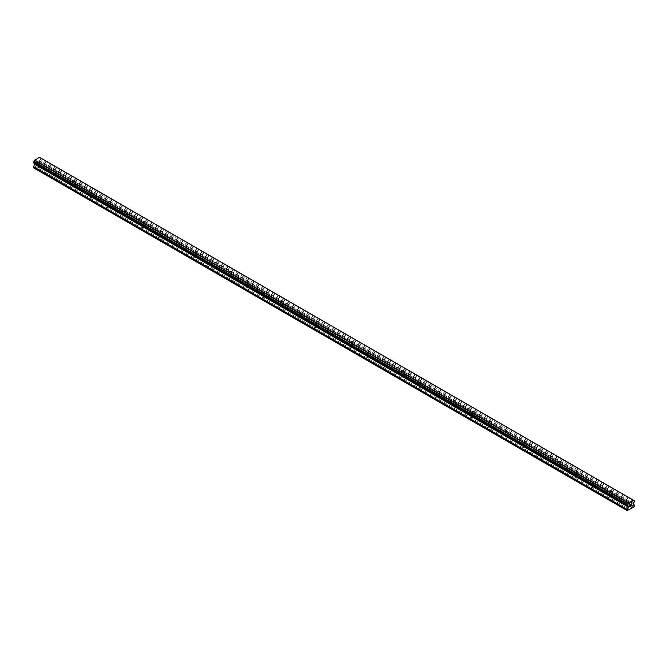 <?xml version="1.0" encoding="UTF-8"?>
<svg xmlns="http://www.w3.org/2000/svg" width="668" height="668" viewBox="0 0 668 668"><rect width="100%" height="100%" fill="white"/><g stroke="black" fill="none" stroke-linecap="round" stroke-linejoin="round"><path stroke-width="0.5" stroke-dasharray="3.34 2.5" d="M627.578 502.737A1.186 0.685 180 0 1 627.227 502.252A1.186 0.685 180 0 1 627.962 501.618A1.186 0.685 180 0 1 629.256 501.768A1.186 0.685 180 0 1 629.607 502.252A1.186 0.685 180 0 1 628.872 502.887A1.186 0.685 180 0 1 627.578 502.737M629.256 506.795A1.186 0.685 0 0 0 627.962 506.645A1.186 0.685 0 0 0 627.227 507.279A1.186 0.685 0 0 0 627.578 507.772A1.186 0.685 0 0 0 628.872 507.914A1.186 0.685 0 0 0 629.607 507.279A1.186 0.685 0 0 0 629.256 506.795M610.251 492.742A1.186 0.685 180 0 1 609.909 492.258A1.186 0.685 180 0 1 610.644 491.623A1.186 0.685 180 0 1 611.938 491.773A1.186 0.685 180 0 1 612.289 492.258A1.186 0.685 180 0 1 611.554 492.892A1.186 0.685 180 0 1 610.251 492.742M611.938 496.8A1.186 0.685 0 0 0 610.644 496.65A1.186 0.685 0 0 0 609.909 497.284A1.186 0.685 0 0 0 610.251 497.769A1.186 0.685 0 0 0 611.554 497.919A1.186 0.685 0 0 0 612.289 497.284A1.186 0.685 0 0 0 611.938 496.8M592.933 482.747A1.186 0.685 180 0 1 592.591 482.254A1.186 0.685 180 0 1 593.326 481.62A1.186 0.685 180 0 1 594.62 481.77A1.186 0.685 180 0 1 594.971 482.254A1.186 0.685 180 0 1 594.236 482.889A1.186 0.685 180 0 1 592.933 482.747M594.62 486.797A1.186 0.685 0 0 0 593.326 486.655A1.186 0.685 0 0 0 592.591 487.289A1.186 0.685 0 0 0 592.933 487.774A1.186 0.685 0 0 0 594.236 487.924A1.186 0.685 0 0 0 594.971 487.289A1.186 0.685 0 0 0 594.62 486.797M575.616 472.744A1.186 0.685 180 0 1 575.273 472.259A1.186 0.685 180 0 1 576.008 471.625A1.186 0.685 180 0 1 577.302 471.775A1.186 0.685 180 0 1 577.653 472.259A1.186 0.685 180 0 1 576.918 472.894A1.186 0.685 180 0 1 575.616 472.744M577.302 476.802A1.186 0.685 0 0 0 576.008 476.651A1.186 0.685 0 0 0 575.273 477.286A1.186 0.685 0 0 0 575.616 477.77A1.186 0.685 0 0 0 576.918 477.921A1.186 0.685 0 0 0 577.653 477.286A1.186 0.685 0 0 0 577.302 476.802M558.298 462.749A1.186 0.685 180 0 1 557.947 462.264A1.186 0.685 180 0 1 558.682 461.63A1.186 0.685 180 0 1 559.984 461.772A1.186 0.685 180 0 1 560.327 462.264A1.186 0.685 180 0 1 559.592 462.891A1.186 0.685 180 0 1 558.298 462.749M559.984 466.798A1.186 0.685 0 0 0 558.682 466.656A1.186 0.685 0 0 0 557.947 467.291A1.186 0.685 0 0 0 558.298 467.775A1.186 0.685 0 0 0 559.592 467.926A1.186 0.685 0 0 0 560.327 467.291A1.186 0.685 0 0 0 559.984 466.798M540.98 452.745A1.186 0.685 180 0 1 540.629 452.261A1.186 0.685 180 0 1 541.364 451.626A1.186 0.685 180 0 1 542.666 451.777A1.186 0.685 180 0 1 543.009 452.261A1.186 0.685 180 0 1 542.274 452.896A1.186 0.685 180 0 1 540.98 452.745M542.666 456.803A1.186 0.685 0 0 0 541.364 456.653A1.186 0.685 0 0 0 540.629 457.288A1.186 0.685 0 0 0 540.98 457.772A1.186 0.685 0 0 0 542.274 457.922A1.186 0.685 0 0 0 543.009 457.288A1.186 0.685 0 0 0 542.666 456.803M523.662 442.75A1.186 0.685 180 0 1 523.311 442.266A1.186 0.685 180 0 1 524.046 441.631A1.186 0.685 180 0 1 525.349 441.773A1.186 0.685 180 0 1 525.691 442.266A1.186 0.685 180 0 1 524.956 442.901A1.186 0.685 180 0 1 523.662 442.75M525.349 446.808A1.186 0.685 0 0 0 524.046 446.658A1.186 0.685 0 0 0 523.311 447.293A1.186 0.685 0 0 0 523.662 447.777A1.186 0.685 0 0 0 524.956 447.927A1.186 0.685 0 0 0 525.691 447.293A1.186 0.685 0 0 0 525.349 446.808M506.344 432.747A1.186 0.685 180 0 1 505.993 432.263A1.186 0.685 180 0 1 506.728 431.628A1.186 0.685 180 0 1 508.022 431.779A1.186 0.685 180 0 1 508.373 432.263A1.186 0.685 180 0 1 507.638 432.897A1.186 0.685 180 0 1 506.344 432.747M508.022 436.805A1.186 0.685 0 0 0 506.728 436.655A1.186 0.685 0 0 0 505.993 437.29A1.186 0.685 0 0 0 506.344 437.774A1.186 0.685 0 0 0 507.638 437.924A1.186 0.685 0 0 0 508.373 437.29A1.186 0.685 0 0 0 508.022 436.805M489.026 422.752A1.186 0.685 180 0 1 488.675 422.268A1.186 0.685 180 0 1 489.41 421.633A1.186 0.685 180 0 1 490.704 421.784A1.186 0.685 180 0 1 491.055 422.268A1.186 0.685 180 0 1 490.32 422.902A1.186 0.685 180 0 1 489.026 422.752M490.704 426.81A1.186 0.685 0 0 0 489.41 426.66A1.186 0.685 0 0 0 488.675 427.295A1.186 0.685 0 0 0 489.026 427.779A1.186 0.685 0 0 0 490.32 427.929A1.186 0.685 0 0 0 491.055 427.295A1.186 0.685 0 0 0 490.704 426.81M471.708 412.749A1.186 0.685 180 0 1 471.357 412.265A1.186 0.685 180 0 1 472.092 411.63A1.186 0.685 180 0 1 473.387 411.78A1.186 0.685 180 0 1 473.737 412.265A1.186 0.685 180 0 1 473.002 412.899A1.186 0.685 180 0 1 471.708 412.749M473.387 416.807A1.186 0.685 0 0 0 472.092 416.657A1.186 0.685 0 0 0 471.357 417.291A1.186 0.685 0 0 0 471.708 417.784A1.186 0.685 0 0 0 473.002 417.926A1.186 0.685 0 0 0 473.737 417.291A1.186 0.685 0 0 0 473.387 416.807M454.39 402.754A1.186 0.685 180 0 1 454.04 402.27A1.186 0.685 180 0 1 454.774 401.635A1.186 0.685 180 0 1 456.069 401.785A1.186 0.685 180 0 1 456.419 402.27A1.186 0.685 180 0 1 455.685 402.904A1.186 0.685 180 0 1 454.39 402.754M456.069 406.812A1.186 0.685 0 0 0 454.774 406.662A1.186 0.685 0 0 0 454.04 407.296A1.186 0.685 0 0 0 454.39 407.781A1.186 0.685 0 0 0 455.685 407.931A1.186 0.685 0 0 0 456.419 407.296A1.186 0.685 0 0 0 456.069 406.812M437.072 392.751A1.186 0.685 180 0 1 436.722 392.266A1.186 0.685 180 0 1 437.456 391.632A1.186 0.685 180 0 1 438.751 391.782A1.186 0.685 180 0 1 439.101 392.266A1.186 0.685 180 0 1 438.367 392.901A1.186 0.685 180 0 1 437.072 392.751M438.751 396.809A1.186 0.685 0 0 0 437.456 396.658A1.186 0.685 0 0 0 436.722 397.293A1.186 0.685 0 0 0 437.072 397.786A1.186 0.685 0 0 0 438.367 397.928A1.186 0.685 0 0 0 439.101 397.293A1.186 0.685 0 0 0 438.751 396.809M419.754 382.756A1.186 0.685 180 0 1 419.404 382.271A1.186 0.685 180 0 1 420.139 381.637A1.186 0.685 180 0 1 421.433 381.787A1.186 0.685 180 0 1 421.784 382.271A1.186 0.685 180 0 1 421.049 382.906A1.186 0.685 180 0 1 419.754 382.756M421.433 386.814A1.186 0.685 0 0 0 420.139 386.663A1.186 0.685 0 0 0 419.404 387.298A1.186 0.685 0 0 0 419.754 387.782A1.186 0.685 0 0 0 421.049 387.933A1.186 0.685 0 0 0 421.784 387.298A1.186 0.685 0 0 0 421.433 386.814M402.437 372.761A1.186 0.685 180 0 1 402.086 372.268A1.186 0.685 180 0 1 402.821 371.633A1.186 0.685 180 0 1 404.115 371.784A1.186 0.685 180 0 1 404.466 372.268A1.186 0.685 180 0 1 403.731 372.903A1.186 0.685 180 0 1 402.437 372.761M404.115 376.81A1.186 0.685 0 0 0 402.821 376.668A1.186 0.685 0 0 0 402.086 377.303A1.186 0.685 0 0 0 402.437 377.787A1.186 0.685 0 0 0 403.731 377.938A1.186 0.685 0 0 0 404.466 377.303A1.186 0.685 0 0 0 404.115 376.81M385.11 362.757A1.186 0.685 180 0 1 384.768 362.273A1.186 0.685 180 0 1 385.503 361.639A1.186 0.685 180 0 1 386.797 361.789A1.186 0.685 180 0 1 387.148 362.273A1.186 0.685 180 0 1 386.413 362.908A1.186 0.685 180 0 1 385.11 362.757M386.797 366.815A1.186 0.685 0 0 0 385.503 366.665A1.186 0.685 0 0 0 384.768 367.3A1.186 0.685 0 0 0 385.11 367.784A1.186 0.685 0 0 0 386.413 367.934A1.186 0.685 0 0 0 387.148 367.3A1.186 0.685 0 0 0 386.797 366.815M367.792 352.762A1.186 0.685 180 0 1 367.45 352.27A1.186 0.685 180 0 1 368.185 351.635A1.186 0.685 180 0 1 369.479 351.786A1.186 0.685 180 0 1 369.83 352.27A1.186 0.685 180 0 1 369.095 352.904A1.186 0.685 180 0 1 367.792 352.762M369.479 356.812A1.186 0.685 0 0 0 368.185 356.67A1.186 0.685 0 0 0 367.45 357.305A1.186 0.685 0 0 0 367.792 357.789A1.186 0.685 0 0 0 369.095 357.939A1.186 0.685 0 0 0 369.83 357.305A1.186 0.685 0 0 0 369.479 356.812M350.475 342.759A1.186 0.685 180 0 1 350.132 342.275A1.186 0.685 180 0 1 350.867 341.64A1.186 0.685 180 0 1 352.161 341.791A1.186 0.685 180 0 1 352.512 342.275A1.186 0.685 180 0 1 351.777 342.909A1.186 0.685 180 0 1 350.475 342.759M352.161 346.817A1.186 0.685 0 0 0 350.867 346.667A1.186 0.685 0 0 0 350.132 347.302A1.186 0.685 0 0 0 350.475 347.786A1.186 0.685 0 0 0 351.777 347.936A1.186 0.685 0 0 0 352.512 347.302A1.186 0.685 0 0 0 352.161 346.817M333.157 332.764A1.186 0.685 180 0 1 332.814 332.28A1.186 0.685 180 0 1 333.541 331.645A1.186 0.685 180 0 1 334.843 331.787A1.186 0.685 180 0 1 335.186 332.28A1.186 0.685 180 0 1 334.459 332.914A1.186 0.685 180 0 1 333.157 332.764M334.843 336.822A1.186 0.685 0 0 0 333.541 336.672A1.186 0.685 0 0 0 332.814 337.307A1.186 0.685 0 0 0 333.157 337.791A1.186 0.685 0 0 0 334.459 337.941A1.186 0.685 0 0 0 335.186 337.307A1.186 0.685 0 0 0 334.843 336.822M315.839 322.761A1.186 0.685 180 0 1 315.488 322.277A1.186 0.685 180 0 1 316.223 321.642A1.186 0.685 180 0 1 317.525 321.792A1.186 0.685 180 0 1 317.868 322.277A1.186 0.685 180 0 1 317.133 322.911A1.186 0.685 180 0 1 315.839 322.761M317.525 326.819A1.186 0.685 0 0 0 316.223 326.669A1.186 0.685 0 0 0 315.488 327.303A1.186 0.685 0 0 0 315.839 327.788A1.186 0.685 0 0 0 317.133 327.938A1.186 0.685 0 0 0 317.868 327.303A1.186 0.685 0 0 0 317.525 326.819M298.521 312.766A1.186 0.685 180 0 1 298.17 312.282A1.186 0.685 180 0 1 298.905 311.647A1.186 0.685 180 0 1 300.208 311.797A1.186 0.685 180 0 1 300.55 312.282A1.186 0.685 180 0 1 299.815 312.916A1.186 0.685 180 0 1 298.521 312.766M300.208 316.824A1.186 0.685 0 0 0 298.905 316.674A1.186 0.685 0 0 0 298.17 317.308A1.186 0.685 0 0 0 298.521 317.793A1.186 0.685 0 0 0 299.815 317.943A1.186 0.685 0 0 0 300.55 317.308A1.186 0.685 0 0 0 300.208 316.824M281.203 302.763A1.186 0.685 180 0 1 280.852 302.278A1.186 0.685 180 0 1 281.587 301.644A1.186 0.685 180 0 1 282.89 301.794A1.186 0.685 180 0 1 283.232 302.278A1.186 0.685 180 0 1 282.497 302.913A1.186 0.685 180 0 1 281.203 302.763M282.89 306.821A1.186 0.685 0 0 0 281.587 306.67A1.186 0.685 0 0 0 280.852 307.305A1.186 0.685 0 0 0 281.203 307.798A1.186 0.685 0 0 0 282.497 307.94A1.186 0.685 0 0 0 283.232 307.305A1.186 0.685 0 0 0 282.89 306.821M263.885 292.768A1.186 0.685 180 0 1 263.534 292.283A1.186 0.685 180 0 1 264.269 291.649A1.186 0.685 180 0 1 265.563 291.799A1.186 0.685 180 0 1 265.914 292.283A1.186 0.685 180 0 1 265.179 292.918A1.186 0.685 180 0 1 263.885 292.768M265.563 296.826A1.186 0.685 0 0 0 264.269 296.675A1.186 0.685 0 0 0 263.534 297.31A1.186 0.685 0 0 0 263.885 297.794A1.186 0.685 0 0 0 265.179 297.945A1.186 0.685 0 0 0 265.914 297.31A1.186 0.685 0 0 0 265.563 296.826M246.567 282.764A1.186 0.685 180 0 1 246.216 282.28A1.186 0.685 180 0 1 246.951 281.645A1.186 0.685 180 0 1 248.245 281.796A1.186 0.685 180 0 1 248.596 282.28A1.186 0.685 180 0 1 247.861 282.915A1.186 0.685 180 0 1 246.567 282.764M248.245 286.822A1.186 0.685 0 0 0 246.951 286.672A1.186 0.685 0 0 0 246.216 287.307A1.186 0.685 0 0 0 246.567 287.799A1.186 0.685 0 0 0 247.861 287.941A1.186 0.685 0 0 0 248.596 287.307A1.186 0.685 0 0 0 248.245 286.822M229.249 272.769A1.186 0.685 180 0 1 228.899 272.285A1.186 0.685 180 0 1 229.633 271.651A1.186 0.685 180 0 1 230.928 271.801A1.186 0.685 180 0 1 231.278 272.285A1.186 0.685 180 0 1 230.544 272.92A1.186 0.685 180 0 1 229.249 272.769M230.928 276.828A1.186 0.685 0 0 0 229.633 276.677A1.186 0.685 0 0 0 228.899 277.312A1.186 0.685 0 0 0 229.249 277.796A1.186 0.685 0 0 0 230.544 277.946A1.186 0.685 0 0 0 231.278 277.312A1.186 0.685 0 0 0 230.928 276.828M211.931 262.774A1.186 0.685 180 0 1 211.581 262.282A1.186 0.685 180 0 1 212.315 261.647A1.186 0.685 180 0 1 213.61 261.798A1.186 0.685 180 0 1 213.96 262.282A1.186 0.685 180 0 1 213.226 262.916A1.186 0.685 180 0 1 211.931 262.774M213.61 266.824A1.186 0.685 0 0 0 212.315 266.682A1.186 0.685 0 0 0 211.581 267.317A1.186 0.685 0 0 0 211.931 267.801A1.186 0.685 0 0 0 213.226 267.951A1.186 0.685 0 0 0 213.96 267.317A1.186 0.685 0 0 0 213.61 266.824M194.613 252.771A1.186 0.685 180 0 1 194.263 252.287A1.186 0.685 180 0 1 194.998 251.652A1.186 0.685 180 0 1 196.292 251.803A1.186 0.685 180 0 1 196.642 252.287A1.186 0.685 180 0 1 195.908 252.921A1.186 0.685 180 0 1 194.613 252.771M196.292 256.829A1.186 0.685 0 0 0 194.998 256.679A1.186 0.685 0 0 0 194.263 257.314A1.186 0.685 0 0 0 194.613 257.798A1.186 0.685 0 0 0 195.908 257.948A1.186 0.685 0 0 0 196.642 257.314A1.186 0.685 0 0 0 196.292 256.829M177.296 242.776A1.186 0.685 180 0 1 176.945 242.284A1.186 0.685 180 0 1 177.68 241.649A1.186 0.685 180 0 1 178.974 241.799A1.186 0.685 180 0 1 179.325 242.284A1.186 0.685 180 0 1 178.59 242.918A1.186 0.685 180 0 1 177.296 242.776M178.974 246.826A1.186 0.685 0 0 0 177.68 246.684A1.186 0.685 0 0 0 176.945 247.319A1.186 0.685 0 0 0 177.296 247.803A1.186 0.685 0 0 0 178.59 247.953A1.186 0.685 0 0 0 179.325 247.319A1.186 0.685 0 0 0 178.974 246.826M159.978 232.773A1.186 0.685 180 0 1 159.627 232.289A1.186 0.685 180 0 1 160.362 231.654A1.186 0.685 180 0 1 161.656 231.804A1.186 0.685 180 0 1 162.007 232.289A1.186 0.685 180 0 1 161.272 232.923A1.186 0.685 180 0 1 159.978 232.773M161.656 236.831A1.186 0.685 0 0 0 160.362 236.681A1.186 0.685 0 0 0 159.627 237.315A1.186 0.685 0 0 0 159.978 237.8A1.186 0.685 0 0 0 161.272 237.95A1.186 0.685 0 0 0 162.007 237.315A1.186 0.685 0 0 0 161.656 236.831M142.651 222.778A1.186 0.685 180 0 1 142.309 222.294A1.186 0.685 180 0 1 143.044 221.659A1.186 0.685 180 0 1 144.338 221.801A1.186 0.685 180 0 1 144.689 222.294A1.186 0.685 180 0 1 143.954 222.928A1.186 0.685 180 0 1 142.651 222.778M144.338 226.836A1.186 0.685 0 0 0 143.044 226.686A1.186 0.685 0 0 0 142.309 227.32A1.186 0.685 0 0 0 142.651 227.805A1.186 0.685 0 0 0 143.954 227.955A1.186 0.685 0 0 0 144.689 227.32A1.186 0.685 0 0 0 144.338 226.836M125.333 212.775A1.186 0.685 180 0 1 124.991 212.29A1.186 0.685 180 0 1 125.726 211.656A1.186 0.685 180 0 1 127.02 211.806A1.186 0.685 180 0 1 127.371 212.29A1.186 0.685 180 0 1 126.636 212.925A1.186 0.685 180 0 1 125.333 212.775M127.02 216.833A1.186 0.685 0 0 0 125.726 216.683A1.186 0.685 0 0 0 124.991 217.317A1.186 0.685 0 0 0 125.333 217.801A1.186 0.685 0 0 0 126.636 217.952A1.186 0.685 0 0 0 127.371 217.317A1.186 0.685 0 0 0 127.02 216.833M108.016 202.78A1.186 0.685 180 0 1 107.673 202.295A1.186 0.685 180 0 1 108.408 201.661A1.186 0.685 180 0 1 109.702 201.803A1.186 0.685 180 0 1 110.053 202.295A1.186 0.685 180 0 1 109.318 202.93A1.186 0.685 180 0 1 108.016 202.78M109.702 206.838A1.186 0.685 0 0 0 108.408 206.688A1.186 0.685 0 0 0 107.673 207.322A1.186 0.685 0 0 0 108.016 207.806A1.186 0.685 0 0 0 109.318 207.957A1.186 0.685 0 0 0 110.053 207.322A1.186 0.685 0 0 0 109.702 206.838M90.698 192.776A1.186 0.685 180 0 1 90.347 192.292A1.186 0.685 180 0 1 91.082 191.658A1.186 0.685 180 0 1 92.384 191.808A1.186 0.685 180 0 1 92.727 192.292A1.186 0.685 180 0 1 91.992 192.927A1.186 0.685 180 0 1 90.698 192.776M92.384 196.835A1.186 0.685 0 0 0 91.082 196.684A1.186 0.685 0 0 0 90.347 197.319A1.186 0.685 0 0 0 90.698 197.811A1.186 0.685 0 0 0 91.992 197.953A1.186 0.685 0 0 0 92.727 197.319A1.186 0.685 0 0 0 92.384 196.835M73.38 182.781A1.186 0.685 180 0 1 73.029 182.297A1.186 0.685 180 0 1 73.764 181.663A1.186 0.685 180 0 1 75.067 181.813A1.186 0.685 180 0 1 75.409 182.297A1.186 0.685 180 0 1 74.674 182.932A1.186 0.685 180 0 1 73.38 182.781M75.067 186.84A1.186 0.685 0 0 0 73.764 186.689A1.186 0.685 0 0 0 73.029 187.324A1.186 0.685 0 0 0 73.38 187.808A1.186 0.685 0 0 0 74.674 187.958A1.186 0.685 0 0 0 75.409 187.324A1.186 0.685 0 0 0 75.067 186.84M56.062 172.778A1.186 0.685 180 0 1 55.711 172.294A1.186 0.685 180 0 1 56.446 171.659A1.186 0.685 180 0 1 57.749 171.81A1.186 0.685 180 0 1 58.091 172.294A1.186 0.685 180 0 1 57.356 172.928A1.186 0.685 180 0 1 56.062 172.778M57.749 176.836A1.186 0.685 0 0 0 56.446 176.686A1.186 0.685 0 0 0 55.711 177.321A1.186 0.685 0 0 0 56.062 177.813A1.186 0.685 0 0 0 57.356 177.955A1.186 0.685 0 0 0 58.091 177.321A1.186 0.685 0 0 0 57.749 176.836M38.744 162.783A1.186 0.685 180 0 1 38.393 162.299A1.186 0.685 180 0 1 39.128 161.664A1.186 0.685 180 0 1 40.422 161.815A1.186 0.685 180 0 1 40.773 162.299A1.186 0.685 180 0 1 40.038 162.934A1.186 0.685 180 0 1 38.744 162.783M40.422 166.841A1.186 0.685 0 0 0 39.128 166.691A1.186 0.685 0 0 0 38.393 167.326A1.186 0.685 0 0 0 38.744 167.81A1.186 0.685 0 0 0 40.038 167.96A1.186 0.685 0 0 0 40.773 167.326A1.186 0.685 0 0 0 40.422 166.841M630.684 504.507L629.966 504.916L629.966 506.336M631.176 504.582L631.828 503.981M631.803 504.14L631.101 505.684M37.951 161.18L37.951 161.748L37.951 161.18L37.316 161.547L37.951 161.18M37.951 161.848L37.951 162.407L37.951 161.848M37.951 162.407L37.316 162.775L37.951 162.416M37.316 162.867L38.034 162.458L38.034 161.038L37.316 161.456L38.034 161.038L38.034 162.458L37.316 162.875M36.464 161.948L36.448 163.376L36.448 161.957M36.448 163.376L36.531 162.099L36.448 163.376M33.4 167.751L40.573 163.894L40.823 162.324L39.504 161.564L39.663 160.562A0.91 0.526 -60 0 1 40.297 159.468L40.823 158.558L40.297 157.79A0.91 0.526 -60 0 1 39.663 157.431L39.487 157.289M33.4 162.842L33.926 163.142A0.91 0.526 -60 0 1 34.561 163.51L34.719 163.602M632.254 507.922L38.468 165.113M629.532 509.5L35.746 166.683M632.412 507.638L38.635 164.829M633.239 507.162L39.462 164.353M633.406 507.262L39.629 164.445M634.35 506.711L40.573 163.894M634.6 506.286L40.823 163.468M634.6 505.142L40.823 162.324M633.281 504.382L39.504 161.564M633.281 503.614L39.504 160.804M633.439 503.38L39.663 160.562M634.074 502.286L40.297 159.468M634.6 501.367L40.823 158.558M634.6 500.908L40.823 158.099M39.663 157.431L633.439 500.24L40.297 157.79M628.496 506.377L34.719 163.568M627.427 510.711L33.65 167.893M628.371 510.16L34.594 167.351M628.538 509.876L34.761 167.067M629.365 509.4L35.588 166.591M627.227 502.252L627.227 507.279M609.909 492.258L609.909 497.284M592.591 482.254L592.591 487.289M575.273 472.259L575.273 477.286M557.947 462.264L557.947 467.291M540.629 452.261L540.629 457.288M523.311 442.266L523.311 447.293M505.993 432.263L505.993 437.29M488.675 422.268L488.675 427.295M471.357 412.265L471.357 417.291M454.04 402.27L454.04 407.296M436.722 392.266L436.722 397.293M419.404 382.271L419.404 387.298M402.086 372.268L402.086 377.303M384.768 362.273L384.768 367.3M367.45 352.27L367.45 357.305M350.132 342.275L350.132 347.302M332.814 332.28L332.814 337.307M315.488 322.277L315.488 327.303M298.17 312.282L298.17 317.308M280.852 302.278L280.852 307.305M263.534 292.283L263.534 297.31M246.216 282.28L246.216 287.307M228.899 272.285L228.899 277.312M211.581 262.282L211.581 267.317M194.263 252.287L194.263 257.314M176.945 242.284L176.945 247.319M159.627 232.289L159.627 237.315M142.309 222.294L142.309 227.32M124.991 212.29L124.991 217.317M107.673 202.295L107.673 207.322M90.347 192.292L90.347 197.319M73.029 182.297L73.029 187.324M55.711 172.294L55.711 177.321M38.393 162.299L38.393 167.326M40.773 162.299L40.773 167.326M58.091 172.294L58.091 177.321M75.409 182.297L75.409 187.324M92.727 192.292L92.727 197.319M110.053 202.295L110.053 207.322M127.371 212.29L127.371 217.317M144.689 222.294L144.689 227.32M162.007 232.289L162.007 237.315M179.325 242.284L179.325 247.319M196.642 252.287L196.642 257.314M213.96 262.282L213.96 267.317M231.278 272.285L231.278 277.312M248.596 282.28L248.596 287.307M265.914 292.283L265.914 297.31M283.232 302.278L283.232 307.305M300.55 312.282L300.55 317.308M317.868 322.277L317.868 327.303M335.186 332.28L335.186 337.307M352.512 342.275L352.512 347.302M369.83 352.27L369.83 357.305M387.148 362.273L387.148 367.3M404.466 372.268L404.466 377.303M421.784 382.271L421.784 387.298M439.101 392.266L439.101 397.293M456.419 402.27L456.419 407.296M473.737 412.265L473.737 417.291M491.055 422.268L491.055 427.295M508.373 432.263L508.373 437.29M525.691 442.266L525.691 447.293M543.009 452.261L543.009 457.288M560.327 462.264L560.327 467.291M577.653 472.259L577.653 477.286M594.971 482.254L594.971 487.289M612.289 492.258L612.289 497.284M629.607 502.252L629.607 507.279M633.631 500.649L39.846 157.832M628.154 505.918L34.369 163.109"/><path stroke-width="1" d="M630.049 504.966L630.049 505.534L630.684 504.599L630.049 504.966M630.049 505.626L630.049 506.194L630.049 505.626M630.049 506.194L630.684 505.826L630.049 506.194M629.966 506.336L630.684 505.926L629.966 506.336L629.966 504.916L630.684 504.507M631.168 504.582L631.828 503.981M631.101 505.684L631.945 505.192L631.101 505.684L631.803 504.14M628.337 506.327A0.91 0.526 -60 0 0 627.703 505.96L627.177 505.651L627.703 504.282A0.91 0.526 -60 0 0 628.337 503.188L633.439 500.24A0.91 0.526 -60 0 0 634.074 500.608L634.6 500.908L634.074 502.286A0.91 0.526 -60 0 0 633.439 503.38L633.281 504.382L634.6 505.142L634.35 506.711L627.177 510.569L628.496 506.377L34.561 163.51M34.719 163.602L33.4 167.751L627.177 510.569M33.926 163.142L627.703 505.96M633.264 500.107L39.487 157.289L34.561 160.37A0.91 0.526 -60 0 1 33.926 161.472L33.4 162.842L627.177 505.651M634.074 500.608L633.439 500.24M628.513 502.845L34.736 160.028M628.337 503.188L34.561 160.37M627.703 504.282L33.926 161.472M627.177 505.2L33.4 162.382M628.496 507.137L34.719 164.328M627.177 509.425L33.4 166.608"/></g></svg>
